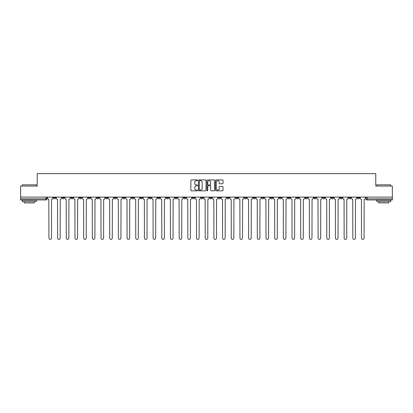 <?xml version="1.0" encoding="UTF-8"?>
<svg xmlns="http://www.w3.org/2000/svg" width="413" height="413" viewBox="0 0 413 413"><rect width="100%" height="100%" fill="white"/><g stroke="black" fill="none" stroke-linecap="round" stroke-linejoin="round"><path stroke-width="0.62" d="M197.595 180.295A0.382 0.382 0 0 0 197.213 179.913L191.405 179.913A0.547 0.547 0 0 0 190.863 180.46L190.863 190.295A0.547 0.547 0 0 0 191.405 190.842L197.213 190.842A0.382 0.382 0 0 0 197.595 190.46A0.382 0.382 0 0 0 197.213 190.073L196.459 190.073A1.75 1.75 0 0 1 194.714 188.328L194.714 187.507A1.75 1.75 0 0 1 196.459 185.757L197.213 185.757A0.382 0.382 0 0 0 197.595 185.375A0.382 0.382 0 0 0 197.213 184.993L196.459 184.993A1.75 1.75 0 0 1 194.714 183.248L194.714 182.427A1.75 1.75 0 0 1 196.459 180.677L197.213 180.677A0.382 0.382 0 0 0 197.595 180.295M339.971 197.12L339.971 197.734L342.201 197.734A1.115 1.115 0 0 1 341.086 198.849A1.115 1.115 0 0 1 339.971 197.734L339.971 197.12M296.56 197.12L296.56 197.734L298.785 197.734A1.115 1.115 0 0 1 297.67 198.849A1.115 1.115 0 0 1 296.56 197.734L296.56 197.12M287.876 197.734L287.876 197.12L287.876 197.734A1.115 1.115 0 0 0 288.986 198.849A1.115 1.115 0 0 1 287.876 197.734L290.102 197.734A1.115 1.115 0 0 1 288.986 198.849M270.51 197.12L270.51 197.734L272.735 197.734A1.115 1.115 0 0 1 271.625 198.849A1.115 1.115 0 0 1 270.51 197.734L270.51 197.12M261.827 197.734L261.827 197.12L261.827 197.734A1.115 1.115 0 0 0 262.942 198.849A1.115 1.115 0 0 1 261.827 197.734L264.052 197.734A1.115 1.115 0 0 1 262.942 198.849M253.143 197.734L253.143 197.12L253.143 197.734A1.115 1.115 0 0 0 254.258 198.849A1.115 1.115 0 0 1 253.143 197.734L255.368 197.734A1.115 1.115 0 0 1 254.258 198.849A1.115 1.115 0 0 0 255.368 197.734A1.115 1.115 0 0 1 254.258 198.849M227.093 197.734L227.093 197.12L227.093 197.734A1.115 1.115 0 0 0 228.208 198.849A1.115 1.115 0 0 1 227.093 197.734L229.318 197.734A1.115 1.115 0 0 1 228.208 198.849M218.41 197.12L218.41 197.734L220.64 197.734A1.115 1.115 0 0 1 219.525 198.849A1.115 1.115 0 0 1 218.41 197.734L218.41 197.12M209.727 197.12L209.727 197.734L211.957 197.734A1.115 1.115 0 0 1 210.842 198.849A1.115 1.115 0 0 1 209.727 197.734L209.727 197.12M201.043 197.12L201.043 197.734L203.273 197.734A1.115 1.115 0 0 1 202.158 198.849A1.115 1.115 0 0 1 201.043 197.734L201.043 197.12M192.36 197.734L192.36 197.12L192.36 197.734A1.115 1.115 0 0 0 193.475 198.849A1.115 1.115 0 0 1 192.36 197.734L194.59 197.734A1.115 1.115 0 0 1 193.475 198.849M174.998 197.12L174.998 197.734L177.223 197.734A1.115 1.115 0 0 1 176.108 198.849A1.115 1.115 0 0 1 174.998 197.734L174.998 197.12M166.315 197.734L166.315 197.12L166.315 197.734A1.115 1.115 0 0 0 167.425 198.849A1.115 1.115 0 0 1 166.315 197.734L168.54 197.734A1.115 1.115 0 0 1 167.425 198.849A1.115 1.115 0 0 0 168.54 197.734A1.115 1.115 0 0 1 167.425 198.849M114.215 197.12L114.215 197.734L116.44 197.734A1.115 1.115 0 0 1 115.33 198.849A1.115 1.115 0 0 1 114.215 197.734L114.215 197.12M105.532 197.12L105.532 197.734L107.757 197.734A1.115 1.115 0 0 1 106.647 198.849A1.115 1.115 0 0 1 105.532 197.734L105.532 197.12M96.849 197.12L96.849 197.734L99.074 197.734A1.115 1.115 0 0 1 97.964 198.849A1.115 1.115 0 0 1 96.849 197.734L96.849 197.12M79.482 197.12L79.482 197.734L81.707 197.734A1.115 1.115 0 0 1 80.597 198.849A1.115 1.115 0 0 1 79.482 197.734L79.482 197.12M70.799 197.12L70.799 197.734L73.029 197.734A1.115 1.115 0 0 1 71.914 198.849A1.115 1.115 0 0 1 70.799 197.734L70.799 197.12M222.468 183.764A0.547 0.547 0 0 0 223.015 183.217L223.015 180.46A0.547 0.547 0 0 0 222.468 179.913L216.02 179.913A0.547 0.547 0 0 0 215.472 180.46L215.472 190.295A0.547 0.547 0 0 0 216.02 190.842L222.468 190.842A0.547 0.547 0 0 0 223.015 190.295L223.015 186.96A0.547 0.547 0 0 0 222.468 186.413L219.706 186.413A0.547 0.547 0 0 0 219.164 186.96L219.164 188.612A1.461 1.461 0 0 1 217.703 190.073A1.461 1.461 0 0 1 216.236 188.612L216.236 182.138A1.461 1.461 0 0 1 217.703 180.677A1.461 1.461 0 0 1 219.164 182.138L219.164 183.217A0.547 0.547 0 0 0 219.706 183.764L222.468 183.764M20.65 197.12L20.65 186.046L37.237 186.046L37.237 173.63L375.763 173.63L375.763 186.046L392.35 186.046L392.35 197.12L20.65 197.12L20.65 198.849L46.979 198.849L46.979 197.12L46.979 198.849A1.115 1.115 0 0 1 45.864 199.959L20.65 199.959L20.65 198.849M206.02 180.46A0.547 0.547 0 0 0 205.478 179.913L199.03 179.913A0.547 0.547 0 0 0 198.483 180.46L198.483 190.295A0.547 0.547 0 0 0 199.03 190.842L205.478 190.842A0.547 0.547 0 0 0 206.02 190.295L206.02 180.46M207.522 179.913L213.97 179.913A0.547 0.547 0 0 1 214.517 180.46L214.517 190.295A0.547 0.547 0 0 1 213.97 190.842L211.213 190.842A0.547 0.547 0 0 1 210.666 190.295L210.666 186.304A0.547 0.547 0 0 0 210.119 185.757L208.291 185.757A0.547 0.547 0 0 0 207.744 186.304L207.744 190.46A0.382 0.382 0 0 1 207.362 190.842A0.382 0.382 0 0 1 206.98 190.46L206.98 180.46A0.547 0.547 0 0 1 207.522 179.913M366.021 197.12L366.021 198.849L392.35 198.849L392.35 199.959L367.136 199.959A1.115 1.115 0 0 1 366.021 198.849M392.35 197.12L392.35 198.849M359.568 197.12L359.568 197.734A1.115 1.115 0 0 1 358.453 198.849A1.115 1.115 0 0 1 357.338 197.734A1.115 1.115 0 0 0 358.453 198.849M357.338 197.12L357.338 197.734L359.568 197.734M350.885 197.12L350.885 197.734A1.115 1.115 0 0 1 349.77 198.849A1.115 1.115 0 0 1 348.655 197.734L350.885 197.734M348.655 197.12L348.655 197.734M342.201 197.12L342.201 197.734A1.115 1.115 0 0 1 341.086 198.849A1.115 1.115 0 0 0 342.201 197.734M333.518 197.12L333.518 197.734A1.115 1.115 0 0 1 332.403 198.849A1.115 1.115 0 0 1 331.293 197.734L333.518 197.734M331.293 197.12L331.293 197.734M324.835 197.12L324.835 197.734A1.115 1.115 0 0 1 323.72 198.849A1.115 1.115 0 0 1 322.61 197.734L324.835 197.734M322.61 197.12L322.61 197.734M316.151 197.12L316.151 197.734A1.115 1.115 0 0 1 315.036 198.849A1.115 1.115 0 0 1 313.926 197.734A1.115 1.115 0 0 0 315.036 198.849M313.926 197.12L313.926 197.734L316.151 197.734M307.468 197.12L307.468 197.734A1.115 1.115 0 0 1 306.353 198.849A1.115 1.115 0 0 1 305.243 197.734L307.468 197.734M305.243 197.12L305.243 197.734M298.785 197.12L298.785 197.734L298.785 197.12M290.102 197.12L290.102 197.734M281.418 197.12L281.418 197.734A1.115 1.115 0 0 1 280.303 198.849A1.115 1.115 0 0 1 279.193 197.734L281.418 197.734A1.115 1.115 0 0 1 280.303 198.849A1.115 1.115 0 0 0 281.418 197.734L281.418 197.12M279.193 197.12L279.193 197.734M272.735 197.12L272.735 197.734A1.115 1.115 0 0 1 271.625 198.849A1.115 1.115 0 0 0 272.735 197.734L272.735 197.12M264.052 197.12L264.052 197.734L264.052 197.12M255.368 197.12L255.368 197.734M246.685 197.12L246.685 197.734A1.115 1.115 0 0 1 245.575 198.849A1.115 1.115 0 0 1 244.46 197.734L246.685 197.734A1.115 1.115 0 0 1 245.575 198.849A1.115 1.115 0 0 0 246.685 197.734M244.46 197.12L244.46 197.734M238.002 197.12L238.002 197.734A1.115 1.115 0 0 1 236.892 198.849A1.115 1.115 0 0 1 235.777 197.734A1.115 1.115 0 0 0 236.892 198.849A1.115 1.115 0 0 0 238.002 197.734A1.115 1.115 0 0 1 236.892 198.849M235.777 197.12L235.777 197.734L238.002 197.734M229.318 197.12L229.318 197.734L229.318 197.12M220.64 197.12L220.64 197.734L220.64 197.12M211.957 197.12L211.957 197.734A1.115 1.115 0 0 1 210.842 198.849A1.115 1.115 0 0 0 211.957 197.734L211.957 197.12M203.273 197.12L203.273 197.734A1.115 1.115 0 0 1 202.158 198.849A1.115 1.115 0 0 0 203.273 197.734M194.59 197.12L194.59 197.734L194.59 197.12M185.907 197.12L185.907 197.734A1.115 1.115 0 0 1 184.792 198.849A1.115 1.115 0 0 1 183.682 197.734A1.115 1.115 0 0 0 184.792 198.849M183.682 197.12L183.682 197.734L185.907 197.734M177.223 197.12L177.223 197.734A1.115 1.115 0 0 1 176.108 198.849A1.115 1.115 0 0 0 177.223 197.734L177.223 197.12M168.54 197.12L168.54 197.734M159.857 197.12L159.857 197.734A1.115 1.115 0 0 1 158.742 198.849A1.115 1.115 0 0 1 157.632 197.734L159.857 197.734M157.632 197.12L157.632 197.734M151.173 197.12L151.173 197.734A1.115 1.115 0 0 1 150.058 198.849A1.115 1.115 0 0 1 148.948 197.734L151.173 197.734M148.948 197.12L148.948 197.734M142.49 197.12L142.49 197.734A1.115 1.115 0 0 1 141.375 198.849A1.115 1.115 0 0 1 140.265 197.734L142.49 197.734M140.265 197.12L140.265 197.734M133.807 197.12L133.807 197.734A1.115 1.115 0 0 1 132.697 198.849A1.115 1.115 0 0 1 131.582 197.734L133.807 197.734M131.582 197.12L131.582 197.734M125.124 197.12L125.124 197.734A1.115 1.115 0 0 1 124.014 198.849A1.115 1.115 0 0 1 122.898 197.734L125.124 197.734M122.898 197.12L122.898 197.734M116.44 197.12L116.44 197.734L116.44 197.12M107.757 197.12L107.757 197.734M99.074 197.12L99.074 197.734L99.074 197.12M90.39 197.12L90.39 197.734A1.115 1.115 0 0 1 89.28 198.849A1.115 1.115 0 0 1 88.165 197.734L90.39 197.734M88.165 197.12L88.165 197.734M81.707 197.12L81.707 197.734M73.029 197.12L73.029 197.734L73.029 197.12M64.345 197.12L64.345 197.734A1.115 1.115 0 0 1 63.23 198.849A1.115 1.115 0 0 1 62.115 197.734L64.345 197.734M62.115 197.12L62.115 197.734M53.432 197.12L53.432 197.734L55.662 197.734L55.662 197.12L55.662 197.734A1.115 1.115 0 0 1 54.547 198.849A1.115 1.115 0 0 1 53.432 197.734A1.115 1.115 0 0 0 54.547 198.849M45.864 199.959A1.115 1.115 0 0 0 46.979 198.849A1.115 1.115 0 0 1 45.864 199.959L45.864 197.12M199.629 180.677A0.382 0.382 0 0 0 199.247 181.059L199.247 189.691A0.382 0.382 0 0 0 199.629 190.073L200.424 190.073A1.75 1.75 0 0 0 202.169 188.328L202.169 182.427A1.75 1.75 0 0 0 200.424 180.677L199.629 180.677M210.666 182.169A1.461 1.461 0 0 0 209.205 180.708A1.461 1.461 0 0 0 207.744 182.169L207.744 184.446A0.547 0.547 0 0 0 208.291 184.993L210.119 184.993A0.547 0.547 0 0 0 210.666 184.446L210.666 182.169M47.727 198.292L47.727 197.12L47.727 198.292A1.115 1.115 0 0 0 48.842 199.402L48.925 238.089A1.28 1.28 0 0 0 50.205 239.37A1.28 1.28 0 0 0 51.486 238.089L51.568 199.402A1.115 1.115 0 0 0 52.683 198.292L52.683 197.12L52.683 198.292M48.842 199.402L48.925 238.089M51.486 238.089L51.568 199.402M56.411 198.292L56.411 197.12L56.411 198.292A1.115 1.115 0 0 0 57.526 199.402L57.608 238.089A1.28 1.28 0 0 0 58.889 239.37A1.28 1.28 0 0 0 60.169 238.089L60.252 199.402A1.115 1.115 0 0 0 61.367 198.292L61.367 197.12L61.367 198.292M65.094 198.292L65.094 197.12L65.094 198.292A1.115 1.115 0 0 0 66.209 199.402L66.292 238.089A1.28 1.28 0 0 0 67.572 239.37A1.28 1.28 0 0 0 68.852 238.089L68.935 199.402A1.115 1.115 0 0 0 70.05 198.292L70.05 197.12L70.05 198.292M73.777 198.292L73.777 197.12L73.777 198.292A1.115 1.115 0 0 0 74.892 199.402L74.975 238.089A1.28 1.28 0 0 0 76.255 239.37A1.28 1.28 0 0 0 77.536 238.089L77.618 199.402A1.115 1.115 0 0 0 78.733 198.292L78.733 197.12L78.733 198.292M57.526 199.402L57.608 238.089M60.169 238.089L60.252 199.402M66.209 199.402L66.292 238.089M68.852 238.089L68.935 199.402M74.892 199.402L74.975 238.089M77.536 238.089L77.618 199.402M22.317 184.823L36.236 184.823L22.317 184.823L22.317 186.046M36.236 201.632L22.317 201.632L22.317 200.238L36.236 200.238L36.236 201.632M34.289 201.632L34.289 202.912L24.269 202.912L24.269 201.632M376.764 184.823L390.683 184.823L376.764 184.823L376.764 186.046M390.683 201.632L376.764 201.632L376.764 200.238L390.683 200.238L390.683 201.632M388.731 201.632L388.731 202.912L378.711 202.912L378.711 201.632M82.461 198.292L82.461 197.12L82.461 198.292A1.115 1.115 0 0 0 83.576 199.402L83.658 238.089A1.28 1.28 0 0 0 84.939 239.37A1.28 1.28 0 0 0 86.219 238.089L86.302 199.402A1.115 1.115 0 0 0 87.417 198.292L87.417 197.12L87.417 198.292M91.144 198.292L91.144 197.12L91.144 198.292A1.115 1.115 0 0 0 92.259 199.402L92.342 238.089A1.28 1.28 0 0 0 93.622 239.37A1.28 1.28 0 0 0 94.902 238.089L94.985 199.402A1.115 1.115 0 0 0 96.1 198.292L96.1 197.12L96.1 198.292M83.576 199.402L83.658 238.089M86.219 238.089L86.302 199.402M92.259 199.402L92.342 238.089M94.902 238.089L94.985 199.402M99.827 198.292L99.827 197.12L99.827 198.292A1.115 1.115 0 0 0 100.942 199.402L101.025 238.089A1.28 1.28 0 0 0 102.305 239.37A1.28 1.28 0 0 0 103.586 238.089L103.668 199.402A1.115 1.115 0 0 0 104.778 198.292L104.778 197.12L104.778 198.292M108.511 198.292L108.511 197.12L108.511 198.292A1.115 1.115 0 0 0 109.626 199.402L109.708 238.089A1.28 1.28 0 0 0 110.989 239.37A1.28 1.28 0 0 0 112.269 238.089L112.351 199.402A1.115 1.115 0 0 0 113.461 198.292L113.461 197.12L113.461 198.292M117.194 198.292L117.194 197.12L117.194 198.292A1.115 1.115 0 0 0 118.304 199.402L118.392 238.089A1.28 1.28 0 0 0 119.672 239.37A1.28 1.28 0 0 0 120.952 238.089L121.035 199.402A1.115 1.115 0 0 0 122.145 198.292L122.145 197.12L122.145 198.292M125.877 198.292L125.877 197.12L125.877 198.292A1.115 1.115 0 0 0 126.987 199.402L127.075 238.089A1.28 1.28 0 0 0 128.355 239.37A1.28 1.28 0 0 0 129.636 238.089L129.718 199.402A1.115 1.115 0 0 0 130.828 198.292L130.828 197.12L130.828 198.292M134.561 198.292L134.561 197.12L134.561 198.292A1.115 1.115 0 0 0 135.671 199.402L135.753 238.089A1.28 1.28 0 0 0 137.033 239.37A1.28 1.28 0 0 0 138.314 238.089L138.401 199.402A1.115 1.115 0 0 0 139.511 198.292L139.511 197.12L139.511 198.292M143.244 198.292L143.244 197.12L143.244 198.292A1.115 1.115 0 0 0 144.354 199.402L144.436 238.089A1.28 1.28 0 0 0 145.717 239.37A1.28 1.28 0 0 0 146.997 238.089L147.085 199.402A1.115 1.115 0 0 0 148.195 198.292L148.195 197.12L148.195 198.292M151.927 198.292L151.927 197.12L151.927 198.292A1.115 1.115 0 0 0 153.037 199.402L153.12 238.089A1.28 1.28 0 0 0 154.4 239.37A1.28 1.28 0 0 0 155.68 238.089L155.768 199.402A1.115 1.115 0 0 0 156.878 198.292L156.878 197.12L156.878 198.292M160.611 198.292L160.611 197.12L160.611 198.292A1.115 1.115 0 0 0 161.72 199.402L161.803 238.089A1.28 1.28 0 0 0 163.083 239.37A1.28 1.28 0 0 0 164.364 238.089L164.446 199.402A1.115 1.115 0 0 0 165.561 198.292L165.561 197.12L165.561 198.292M100.942 199.402L101.025 238.089M103.586 238.089L103.668 199.402M109.626 199.402L109.708 238.089M112.269 238.089L112.351 199.402M118.304 199.402L118.392 238.089M120.952 238.089L121.035 199.402M126.987 199.402L127.075 238.089M129.636 238.089L129.718 199.402M135.671 199.402L135.753 238.089M138.314 238.089L138.401 199.402M144.354 199.402L144.436 238.089M146.997 238.089L147.085 199.402M153.037 199.402L153.12 238.089M155.68 238.089L155.768 199.402M161.72 199.402L161.803 238.089M164.364 238.089L164.446 199.402M169.289 198.292L169.289 197.12L169.289 198.292A1.115 1.115 0 0 0 170.404 199.402L170.486 238.089A1.28 1.28 0 0 0 171.767 239.37A1.28 1.28 0 0 0 173.047 238.089L173.13 199.402A1.115 1.115 0 0 0 174.245 198.292L174.245 197.12L174.245 198.292M177.972 198.292L177.972 197.12L177.972 198.292A1.115 1.115 0 0 0 179.087 199.402L179.17 238.089A1.28 1.28 0 0 0 180.45 239.37A1.28 1.28 0 0 0 181.73 238.089L181.813 199.402A1.115 1.115 0 0 0 182.928 198.292L182.928 197.12L182.928 198.292M186.655 198.292L186.655 197.12L186.655 198.292A1.115 1.115 0 0 0 187.77 199.402L187.853 238.089A1.28 1.28 0 0 0 189.133 239.37A1.28 1.28 0 0 0 190.414 238.089L190.496 199.402A1.115 1.115 0 0 0 191.611 198.292L191.611 197.12L191.611 198.292M195.339 198.292L195.339 197.12L195.339 198.292A1.115 1.115 0 0 0 196.454 199.402L196.536 238.089A1.28 1.28 0 0 0 197.817 239.37A1.28 1.28 0 0 0 199.097 238.089L199.18 199.402A1.115 1.115 0 0 0 200.295 198.292L200.295 197.12L200.295 198.292M204.022 198.292L204.022 197.12L204.022 198.292A1.115 1.115 0 0 0 205.137 199.402L205.22 238.089A1.28 1.28 0 0 0 206.5 239.37A1.28 1.28 0 0 0 207.78 238.089L207.863 199.402A1.115 1.115 0 0 0 208.978 198.292L208.978 197.12L208.978 198.292M212.705 198.292L212.705 197.12L212.705 198.292A1.115 1.115 0 0 0 213.82 199.402L213.903 238.089A1.28 1.28 0 0 0 215.183 239.37A1.28 1.28 0 0 0 216.464 238.089L216.546 199.402A1.115 1.115 0 0 0 217.661 198.292L217.661 197.12L217.661 198.292M221.389 198.292L221.389 197.12L221.389 198.292A1.115 1.115 0 0 0 222.504 199.402L222.586 238.089A1.28 1.28 0 0 0 223.867 239.37A1.28 1.28 0 0 0 225.147 238.089L225.23 199.402A1.115 1.115 0 0 0 226.345 198.292L226.345 197.12L226.345 198.292M230.072 198.292L230.072 197.12L230.072 198.292A1.115 1.115 0 0 0 231.187 199.402L231.27 238.089A1.28 1.28 0 0 0 232.55 239.37A1.28 1.28 0 0 0 233.83 238.089L233.913 199.402A1.115 1.115 0 0 0 235.028 198.292L235.028 197.12L235.028 198.292M238.755 198.292L238.755 197.12L238.755 198.292A1.115 1.115 0 0 0 239.87 199.402L239.953 238.089A1.28 1.28 0 0 0 241.233 239.37A1.28 1.28 0 0 0 242.514 238.089L242.596 199.402A1.115 1.115 0 0 0 243.711 198.292L243.711 197.12L243.711 198.292M247.439 198.292L247.439 197.12L247.439 198.292A1.115 1.115 0 0 0 248.554 199.402L248.636 238.089A1.28 1.28 0 0 0 249.917 239.37A1.28 1.28 0 0 0 251.197 238.089L251.28 199.402A1.115 1.115 0 0 0 252.389 198.292L252.389 197.12L252.389 198.292M256.122 198.292L256.122 197.12L256.122 198.292A1.115 1.115 0 0 0 257.232 199.402L257.32 238.089A1.28 1.28 0 0 0 258.6 239.37A1.28 1.28 0 0 0 259.88 238.089L259.963 199.402A1.115 1.115 0 0 0 261.073 198.292L261.073 197.12L261.073 198.292M264.805 198.292L264.805 197.12L264.805 198.292A1.115 1.115 0 0 0 265.915 199.402L266.003 238.089A1.28 1.28 0 0 0 267.283 239.37A1.28 1.28 0 0 0 268.564 238.089L268.646 199.402A1.115 1.115 0 0 0 269.756 198.292L269.756 197.12L269.756 198.292M273.489 198.292L273.489 197.12L273.489 198.292A1.115 1.115 0 0 0 274.599 199.402L274.686 238.089A1.28 1.28 0 0 0 275.967 239.37A1.28 1.28 0 0 0 277.247 238.089L277.329 199.402A1.115 1.115 0 0 0 278.439 198.292L278.439 197.12L278.439 198.292M282.172 198.292L282.172 197.12L282.172 198.292A1.115 1.115 0 0 0 283.282 199.402L283.364 238.089A1.28 1.28 0 0 0 284.645 239.37A1.28 1.28 0 0 0 285.925 238.089L286.013 199.402A1.115 1.115 0 0 0 287.123 198.292L287.123 197.12L287.123 198.292M290.855 198.292L290.855 197.12L290.855 198.292A1.115 1.115 0 0 0 291.965 199.402L292.048 238.089A1.28 1.28 0 0 0 293.328 239.37A1.28 1.28 0 0 0 294.608 238.089L294.696 199.402A1.115 1.115 0 0 0 295.806 198.292L295.806 197.12L295.806 198.292M170.404 199.402L170.486 238.089M173.047 238.089L173.13 199.402M179.087 199.402L179.17 238.089M181.73 238.089L181.813 199.402M187.77 199.402L187.853 238.089M190.414 238.089L190.496 199.402M196.454 199.402L196.536 238.089M199.097 238.089L199.18 199.402M205.137 199.402L205.22 238.089M207.78 238.089L207.863 199.402M213.82 199.402L213.903 238.089M216.464 238.089L216.546 199.402M222.504 199.402L222.586 238.089M225.147 238.089L225.23 199.402M231.187 199.402L231.27 238.089M233.83 238.089L233.913 199.402M239.87 199.402L239.953 238.089M242.514 238.089L242.596 199.402M248.554 199.402L248.636 238.089M251.197 238.089L251.28 199.402M257.232 199.402L257.32 238.089M259.88 238.089L259.963 199.402M265.915 199.402L266.003 238.089M268.564 238.089L268.646 199.402M274.599 199.402L274.686 238.089M277.247 238.089L277.329 199.402M283.282 199.402L283.364 238.089M285.925 238.089L286.013 199.402M291.965 199.402L292.048 238.089M294.608 238.089L294.696 199.402M299.539 198.292L299.539 197.12L299.539 198.292A1.115 1.115 0 0 0 300.649 199.402L300.731 238.089A1.28 1.28 0 0 0 302.011 239.37A1.28 1.28 0 0 0 303.292 238.089L303.374 199.402A1.115 1.115 0 0 0 304.489 198.292L304.489 197.12L304.489 198.292M300.649 199.402L300.731 238.089M303.292 238.089L303.374 199.402M308.222 198.292L308.222 197.12L308.222 198.292A1.115 1.115 0 0 0 309.332 199.402L309.414 238.089A1.28 1.28 0 0 0 310.695 239.37A1.28 1.28 0 0 0 311.975 238.089L312.058 199.402A1.115 1.115 0 0 0 313.173 198.292L313.173 197.12L313.173 198.292M309.332 199.402L309.414 238.089M311.975 238.089L312.058 199.402M316.9 198.292L316.9 197.12L316.9 198.292A1.115 1.115 0 0 0 318.015 199.402L318.098 238.089A1.28 1.28 0 0 0 319.378 239.37A1.28 1.28 0 0 0 320.658 238.089L320.741 199.402A1.115 1.115 0 0 0 321.856 198.292L321.856 197.12L321.856 198.292M318.015 199.402L318.098 238.089M320.658 238.089L320.741 199.402M325.583 198.292L325.583 197.12L325.583 198.292A1.115 1.115 0 0 0 326.698 199.402L326.781 238.089A1.28 1.28 0 0 0 328.061 239.37A1.28 1.28 0 0 0 329.342 238.089L329.424 199.402A1.115 1.115 0 0 0 330.539 198.292L330.539 197.12L330.539 198.292M326.698 199.402L326.781 238.089M329.342 238.089L329.424 199.402M334.267 198.292L334.267 197.12L334.267 198.292A1.115 1.115 0 0 0 335.382 199.402L335.464 238.089A1.28 1.28 0 0 0 336.745 239.37A1.28 1.28 0 0 0 338.025 238.089L338.108 199.402A1.115 1.115 0 0 0 339.223 198.292L339.223 197.12L339.223 198.292M335.382 199.402L335.464 238.089M338.025 238.089L338.108 199.402M342.95 198.292L342.95 197.12L342.95 198.292A1.115 1.115 0 0 0 344.065 199.402L344.148 238.089A1.28 1.28 0 0 0 345.428 239.37A1.28 1.28 0 0 0 346.708 238.089L346.791 199.402A1.115 1.115 0 0 0 347.906 198.292L347.906 197.12L347.906 198.292M344.065 199.402L344.148 238.089M346.708 238.089L346.791 199.402M351.633 198.292L351.633 197.12L351.633 198.292A1.115 1.115 0 0 0 352.748 199.402L352.831 238.089A1.28 1.28 0 0 0 354.111 239.37A1.28 1.28 0 0 0 355.392 238.089L355.474 199.402A1.115 1.115 0 0 0 356.589 198.292L356.589 197.12L356.589 198.292M352.748 199.402L352.831 238.089M355.392 238.089L355.474 199.402M360.317 198.292L360.317 197.12L360.317 198.292A1.115 1.115 0 0 0 361.432 199.402L361.514 238.089A1.28 1.28 0 0 0 362.795 239.37A1.28 1.28 0 0 0 364.075 238.089L364.158 199.402A1.115 1.115 0 0 0 365.273 198.292L365.273 197.12L365.273 198.292M361.432 199.402L361.514 238.089M364.075 238.089L364.158 199.402M367.136 197.12L367.136 199.959M36.236 186.046L36.236 184.823M33.061 200.238L33.061 199.959M25.492 200.238L25.492 199.959M390.683 186.046L390.683 184.823M387.508 200.238L387.508 199.959M379.939 200.238L379.939 199.959"/></g></svg>
